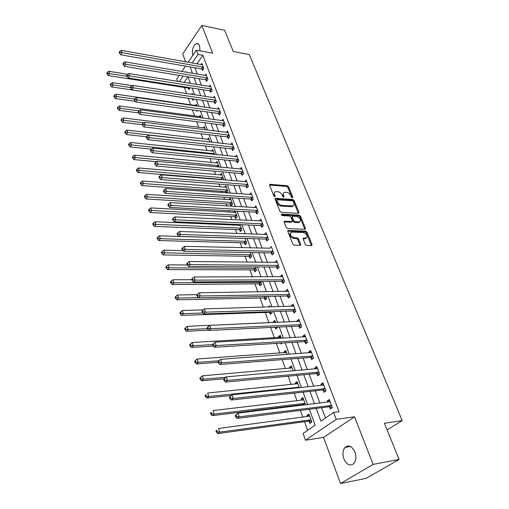 <?xml version="1.0" encoding="UTF-8"?>
<svg xmlns="http://www.w3.org/2000/svg" width="509" height="509" viewBox="0 0 509 509"><rect width="100%" height="100%" fill="white"/><g stroke="black" fill="none" stroke-linecap="round" stroke-linejoin="round"><path stroke-width="0.76" d="M292.433 197.874L292.809 197.225L288.546 186.752L287.216 185.696L269.904 184.334L269.598 185.231L273.797 195.876L274.924 196.614L275.146 195.971L274.599 194.584C274.084 193.051 274.415 192.078 275.604 191.664L277.844 191.708C279.765 192.039 281.21 193.185 282.171 195.132L282.718 196.506L283.666 197.257L284.047 196.601L283.5 195.227C282.972 193.694 283.297 192.726 284.474 192.326L286.656 192.377C288.558 192.701 289.984 193.834 290.944 195.768L291.498 197.129L292.433 197.874M354.945 452.037C352.024 446.126 348.716 444.586 345.019 447.417C342.742 450.338 342.366 454.155 343.887 458.87C346.782 464.882 350.128 466.422 353.92 463.495C356.147 460.537 356.491 456.713 354.945 452.037M199.954 50.83L199.528 45.708C198.784 43.92 197.721 43.214 196.353 43.589C192.93 45.995 191.74 49.946 192.784 55.436M305.362 244.422L306.749 245.516L311.705 245.637L312.081 244.613L307.042 232.225L305.674 231.143L288.196 230.462L287.82 231.468L292.79 244.072L294.196 245.179L300.291 245.325L300.685 244.295L298.535 238.912L297.148 237.818L294.208 237.716C290.397 236.042 289.487 234.159 291.485 232.079L303.351 232.492C307.112 234.172 308.009 236.03 306.043 238.078L303.574 238.053L303.205 239.065L305.362 244.422M399.12 459.455L366.226 478.345L340.489 483.55L373.122 464.386L399.12 459.455L384.403 423.259L402.199 420.587L249.302 54.584L233.256 51.454L224.654 30.292L201.806 25.45L212.654 53.241L196.391 50.149L198.007 54.418L202.849 55.322L339.051 411.666L333.605 412.392L336.245 419.352L305.489 440.221L303.084 433.471L315.141 425.142L309.351 409.261M373.122 464.386L354.544 416.795L336.245 419.352M298.452 213.36L298.98 212.399L294.151 200.533L292.815 199.471L275.445 198.313L275.121 199.235L279.874 211.299L281.254 212.387L298.452 213.36M300.526 216.21L305.457 228.331L305.107 229.317L287.655 228.605L286.262 227.51L284.168 222.204L284.531 221.224L291.988 221.536L292.338 220.562L290.957 217.101L289.583 216.02L282.247 215.631L281.674 214.181L299.177 215.142L300.526 216.21L299.833 216.91L304.751 229.025L305.457 228.331M201.806 25.45L182.706 53.96L185.613 61.869M202.849 55.322L196.9 63.88M194.915 67.767L197.288 74.129M198.981 78.685L201.418 85.219M203.116 89.781L205.617 96.494M207.322 101.062L209.893 107.959M211.598 112.534L214.238 119.621M215.943 124.202L218.66 131.481M220.365 136.068L223.152 143.544M224.863 148.138L227.727 155.824M229.444 160.424L232.384 168.314M234.102 172.92L237.124 181.032M238.842 185.645L241.947 193.974M243.671 198.593L246.859 207.157M248.583 211.776L251.86 220.575M253.584 225.201L256.956 234.242M258.68 238.867L262.141 248.163M263.866 252.788L267.429 262.351M269.153 266.977L272.811 276.801M274.542 281.432L278.302 291.53M280.026 296.162L283.901 306.545M285.625 311.171L289.602 321.853M291.326 326.479L295.424 337.467M297.141 342.086L301.353 353.392M303.078 358.005L307.411 369.629M309.128 374.242L313.582 386.204M315.3 390.804L319.887 403.115M321.599 407.709L325.442 418.029M201.895 69.09L202.429 70.49L203.81 68.53L201.85 63.364L200.979 64.611M205.999 79.951L206.533 81.376L207.946 79.423L205.954 74.174L205.044 75.447M210.166 90.99L210.713 92.441L212.138 90.5L210.115 85.162L209.167 86.466M214.404 102.22L214.963 103.69L216.408 101.762L214.353 96.335L213.36 97.671M218.711 113.628L219.277 115.129L220.753 113.208L218.66 107.692L217.617 109.06M223.095 125.233L223.674 126.76L225.169 124.851L223.037 119.24L221.949 120.646M227.548 137.042L228.14 138.588L229.654 136.698L227.491 130.985L226.346 132.429M232.085 149.048L232.683 150.626L234.223 148.743L232.021 142.934L230.819 144.416M236.698 161.258L237.302 162.867L238.867 160.997L236.628 155.086L235.368 156.607M241.387 173.69L242.004 175.319L243.601 173.467L241.317 167.455L239.987 169.02M246.165 186.339L246.789 187.999L248.411 186.16L246.089 180.04L244.689 181.649M251.026 199.21L251.662 200.902L253.31 199.076L250.95 192.847L249.467 194.508M255.97 212.31L256.619 214.034L258.298 212.228L255.893 205.891L254.322 207.596M261.009 225.652L261.671 227.408L263.369 225.621L260.926 219.163L259.266 220.925M266.137 239.236L266.811 241.024L268.542 239.255L266.048 232.683L264.349 234.509M271.361 253.075L272.048 254.894L273.81 253.145L271.272 246.445L269.573 248.341M276.68 267.168L277.38 269.019L279.174 267.295L276.584 260.468L274.892 262.428M282.101 281.522L282.813 283.411L284.639 281.712L282.005 274.758L280.313 276.781M287.623 296.155L288.355 298.077L290.206 296.403L287.521 289.316L285.683 291.002L285.835 291.415M293.254 311.063L293.998 313.029L295.888 311.374L293.146 304.153L291.275 305.814L291.466 306.323M298.993 326.263L299.75 328.267L301.672 326.638L298.878 319.277L296.976 320.912L297.205 321.523M304.846 341.762L305.616 343.798L307.576 342.201L304.726 334.693L302.785 336.303L303.052 337.022M304.668 341.297L304.789 341.622M310.808 357.56L311.597 359.64L313.589 358.069L310.687 350.415L308.708 351.999L309.02 352.826M316.897 373.676L317.692 375.801L319.728 374.261L316.77 366.448L314.753 368.001L315.109 368.942M323.1 390.117L323.921 392.286L325.989 390.778L322.967 382.806L320.918 384.327L321.319 385.389M329.438 406.895L330.271 409.102L332.377 407.626L329.298 399.495L327.204 400.984L327.65 402.167M184.392 87.491L186.587 93.605M188.266 98.288L190.64 104.879M192.434 109.874L194.642 116.02M196.69 121.715L198.714 127.352M201.017 133.759L202.856 138.862M205.42 146.013L207.061 150.569M209.905 158.484L211.337 162.473M214.467 171.183L215.689 174.581M217.279 179.003L217.432 179.422M219.112 184.105L220.117 186.898M221.708 191.32L222.159 192.574M223.845 197.269L224.622 199.426M226.212 203.854L226.976 205.973M228.662 210.669L229.203 212.17M230.793 216.605L231.875 219.621M233.567 224.323L233.86 225.143M235.457 229.578L236.876 233.523M240.203 242.787L241.966 247.692M245.033 256.224L247.158 262.135M249.951 269.91L252.445 276.851M254.958 283.844L257.84 291.854M260.061 298.032L263.338 307.156M265.253 312.481L268.949 322.763M270.642 327.478L274.338 337.766M276.362 343.397L279.835 353.055M282.202 359.634L285.434 368.637M288.158 376.208L291.148 384.524M294.234 393.12L296.97 400.729M298.56 405.158L298.758 405.698M300.444 410.388L302.906 417.253M304.497 421.675L307.614 430.34M187.904 76.84L184.029 82.42M188.413 88.216L188.922 89.609L190.232 87.752M188.056 83.069L188.381 82.617L188.578 83.152M192.313 98.988L192.828 100.4L193.795 99.058M191.543 94.356L192.275 93.332L192.714 94.534M196.461 110.434L196.798 111.363L197.39 110.561M195.278 105.541L196.239 104.224L196.926 106.107M199.254 116.644L200.26 115.288L201.208 117.884M203.301 127.924L204.351 126.537L205.566 129.865M207.411 139.39L208.512 137.971L209.994 142.056M211.585 151.046L212.737 149.589L214.505 154.456M215.822 162.905L217.038 161.41L219.099 167.086M220.13 174.962L221.409 173.429L223.527 179.27L223.018 179.881M225.913 191.74L226.32 192.873M224.507 187.229L225.85 185.651L228.013 191.588L226.874 192.911M230.437 204.23L231.029 205.871L232.568 204.128L230.373 198.084L228.955 199.706M235.037 216.942L235.642 218.609L237.207 216.879L235.082 211.025M233.478 212.406L234.725 211.006M239.854 225.398L238.072 225.322L238.778 224.552M239.72 229.871L240.337 231.57L241.928 229.858L240.019 224.603M244.485 243.035L245.115 244.759L246.731 243.067L245.052 238.435M249.34 256.428L249.976 258.184L251.624 256.511L250.173 252.528M254.277 270.063L254.926 271.851L256.6 270.196L255.397 266.888M259.304 283.946L259.965 285.765L261.671 284.13L260.716 281.522M264.425 298.077L265.1 299.941L266.831 298.325L266.143 296.435M264.044 291.759L264.438 291.752M269.643 312.475L270.33 314.371L272.086 312.781L271.672 311.648M268.237 307.01L269.554 305.807L269.967 306.959M275.611 322.471L274.86 320.403L273.085 321.981L273.295 322.572M275 327.268L275.649 329.075L277.443 327.503L277.316 327.153M281.362 338.288L280.268 335.272L278.461 336.824L278.709 337.512M280.739 343.117L281.076 344.052L282.291 343.021M287.235 354.429L285.778 350.427L283.939 351.954L284.226 352.737M293.222 370.896L291.396 365.869L289.519 367.364L289.844 368.255M299.337 387.705L297.116 381.61L295.214 383.08L295.576 384.079M305.578 404.865L302.957 397.656L301.016 399.101L301.417 400.208M303.071 404.776L303.205 405.151M309.027 421.223L309.816 423.386L311.807 421.993L308.906 414.027L306.933 415.433L307.372 416.661M387.126 429.946L402.199 420.587M354.544 416.795L323.546 437.422L340.489 483.55M323.546 437.422L305.489 440.221M177.724 81.408L176.808 78.831L179.155 75.389M316.204 408.396L320.918 421.153L333.605 412.392M190.105 66.927L192.466 73.315M194.152 77.883L196.576 84.443M198.262 89.018L200.756 95.756M202.448 100.343L205 107.259M206.699 111.853L209.326 118.966M211.025 123.566L213.723 130.87M215.422 135.477L218.196 142.984M219.894 147.597L222.745 155.309M224.45 159.928L227.377 167.849M229.082 172.475L232.091 180.619M233.803 185.251L236.889 193.617M238.606 198.256L241.781 206.851M243.493 211.496L246.757 220.333M248.468 224.972L251.828 234.057M253.539 238.708L256.988 248.042M258.706 252.693L262.25 262.294M263.967 266.945L267.613 276.813M269.331 281.464L273.078 291.612M274.796 296.263L278.652 306.704M280.37 311.349L284.334 322.089M286.052 326.733L290.13 337.779M291.842 342.417L296.034 353.78M297.752 358.419L302.066 370.107M303.778 374.745L308.219 386.77M309.93 391.396L314.498 403.777M198.007 54.418L192.09 63.021M181.808 71.508L185.486 66.119M188.088 62.308L196.391 50.149M186.358 72.278L186.135 71.674L185.785 72.183M183.125 76.051L179.263 81.656M307.652 404.61L303.103 392.146M301.404 387.489L296.982 375.381M295.277 370.717L290.983 358.947M289.284 354.277L285.11 342.843M283.405 338.173L279.346 327.058M277.64 322.382L273.696 311.578M271.991 306.902L268.154 296.397M266.449 291.721L262.72 281.509M261.015 276.832L257.389 266.901M255.683 262.224L252.159 252.566M250.453 247.889L247.024 238.498M245.319 233.828L241.985 224.692M240.28 220.022L237.035 211.133M235.336 206.469L232.18 197.823M230.475 193.166L227.408 184.754M225.71 180.097L222.719 171.915M221.021 167.264L218.119 159.298M216.42 154.66L213.595 146.904M211.903 142.272L209.148 134.726M207.456 130.1L204.777 122.758M203.091 118.139L200.482 110.994M198.803 106.381L196.264 99.427M194.584 94.82L192.109 88.051M190.436 83.451L188.031 76.865M242.812 238.403L159.387 235.845L160.259 238.696L246.101 241.336M273.085 321.981L275.394 321.879M278.461 336.824L280.783 336.691M283.939 351.954L286.274 351.783M289.519 367.364L291.867 367.167M295.214 383.08L297.568 382.844M301.016 399.101L303.377 398.821M306.933 415.433L309.307 415.121M264.33 234.458L266.551 234.534M269.522 248.201L184.296 246.343L185.263 249.353L183.615 251.249L270.794 252.922L273.168 253.781M274.809 262.205L277.252 262.23M280.192 276.47L282.648 276.463M285.683 291.002L288.145 290.963M291.275 305.814L293.75 305.744M296.976 320.912L299.464 320.804M302.785 336.303L305.285 336.163M308.708 351.999L311.215 351.814M314.753 368.001L317.272 367.778M320.918 384.327L323.444 384.066M327.204 400.984L329.743 400.678M283.398 193.191L282.819 195.946L283.5 195.227M283.303 197.142L282.819 195.946M274.516 192.555L273.931 195.31L274.599 194.584M274.408 196.531L273.931 195.31M292.051 197.746L287.878 187.465L286.548 186.415L269.541 185.047M298.357 213.354L293.47 201.24L292.128 200.183L275.057 199.019M293.286 201.545L292.351 200.8L277.31 199.782L276.915 200.444L277.494 201.92C278.468 203.905 279.925 205.057 281.871 205.369L292.86 205.967C294.087 205.572 294.431 204.58 293.878 202.996L293.286 201.545M276.864 200.088L276.241 201.163L276.915 200.444M293.286 205.814L291.479 206.73L281.191 206.088C279.244 205.776 277.787 204.624 276.82 202.639L276.241 201.163M284.092 221.918L291.097 222.255L291.727 221.619M281.299 214.913L298.478 215.841L299.177 215.142M299.025 221.899L299.527 221.867C301.392 219.863 300.482 218.043 296.804 216.408L292.637 216.21L292.293 217.171L293.68 220.626L295.048 221.708L299.025 221.899L298.325 222.598L299.839 221.771M292.223 216.63L291.6 217.877L292.293 217.171M298.325 222.598L294.355 222.414L292.98 221.332L291.6 217.877M299.833 216.91L298.478 215.841M306.399 237.97L305.33 238.766L303.116 238.734M290.404 232.899C288.934 235.183 289.965 237.022 293.502 238.416L294.208 237.716M300.055 245.338L297.822 239.605L296.435 238.517L293.502 238.416M311.444 245.643L306.329 232.918L304.967 231.837L287.744 231.156M127.632 74.289L108.856 71.285L109.543 73.538L108.328 75.574L187.897 88.038L189.539 88.731M107.558 73.251L107.284 72.348L106.801 73.156L107.075 74.059L107.558 73.251L126.849 76.28M107.284 72.348L108.856 71.285M108.328 75.574L107.075 74.059M203.282 67.124L122.039 52.675L121.307 50.397L202.385 64.758M203.04 69.625L201.373 68.9L120.76 54.807L122.039 52.675L119.997 52.376L119.71 51.466L119.201 52.325L119.488 53.235L119.997 52.376M119.488 53.235L120.76 54.807M121.307 50.397L119.71 51.466M132.194 85.652L112.343 82.643L113.049 84.939L111.815 86.963L191.798 98.81L193.471 99.51M111.045 84.647L110.765 83.724L110.268 84.539L110.548 85.455L111.045 84.647L130.45 87.548M110.765 83.724L112.343 82.643M111.815 86.963L110.548 85.455M196.76 105.649L115.893 94.203L116.606 96.538L115.352 98.549L135.292 101.329M114.589 96.239L114.302 95.304L113.8 96.112L114.086 97.047L114.589 96.239L134.529 99.064M114.302 95.304L115.893 94.203M115.352 98.549L114.086 97.047M200.788 116.739L119.5 105.961L120.232 108.341L118.96 110.338L138.594 112.896M118.19 108.035L117.903 107.087L117.394 107.883L117.681 108.837L118.19 108.035L138.97 110.816M117.903 107.087L119.5 105.961M118.96 110.338L117.681 108.837M207.398 77.998L125.736 64.179L124.991 61.863L206.489 75.593M207.169 80.498L205.471 79.76L124.438 66.304L125.736 64.179L123.681 63.88L123.382 62.951L122.866 63.803L123.159 64.732L123.681 63.88M123.159 64.732L124.438 66.304M124.991 61.863L123.382 62.951M211.591 89.05L129.496 75.886L128.739 73.525L210.662 86.606M211.369 91.55L209.638 90.806L128.179 77.998L129.496 75.886L127.422 75.58L127.123 74.638L126.595 75.485L126.9 76.426L127.422 75.58M126.9 76.426L128.179 77.998M128.739 73.525L127.123 74.638M215.854 100.286L133.326 87.802L132.556 85.404L214.906 97.798M215.644 102.78L213.875 102.035L131.99 89.902L133.326 87.802L131.233 87.491L130.928 86.53L130.393 87.376L130.698 88.337L131.233 87.491M130.698 88.337L131.99 89.902M132.556 85.404L130.928 86.53M204.892 128.013L123.178 117.929L123.916 120.347L122.624 122.332L142.323 124.718M121.861 120.035L121.562 119.068L121.047 119.863L121.346 120.837L121.861 120.035L143.786 122.79M121.562 119.068L123.178 117.929M122.624 122.332L121.346 120.837M220.181 111.706L137.226 99.929L136.444 97.486L219.226 109.18M219.99 114.207L218.176 113.45L135.865 102.023L137.226 99.929L135.114 99.618L134.802 98.644L134.261 99.478L134.573 100.458L135.114 99.618M134.573 100.458L135.865 102.023M136.444 97.486L134.802 98.644M209.059 139.472L126.913 130.1L127.67 132.563L126.353 134.535L146.522 136.787M125.596 132.251L125.29 131.265L124.769 132.06L125.068 133.046L125.596 132.251L209.982 142.011M125.29 131.265L126.913 130.1M126.353 134.535L125.068 133.046M213.29 151.116L130.718 142.495L131.487 145.001L130.151 146.961L151.313 149.118M129.394 144.683L129.089 143.684L128.554 144.467L128.86 145.472L129.394 144.683L214.232 153.705M129.089 143.684L130.718 142.495M130.151 146.961L128.86 145.472M217.597 162.963L134.592 155.111L135.375 157.663L134.02 159.603L156.498 161.684M133.263 157.345L132.951 156.32L132.41 157.103L132.722 158.121L133.263 157.345L218.558 165.59M132.951 156.32L134.592 155.111M134.02 159.603L132.722 158.121M221.981 175.007L138.537 167.957L139.339 170.553L137.952 172.481L220.925 179.302L222.325 179.823M137.201 170.229L136.883 169.192L136.329 169.961L136.647 171.005L137.201 170.229L222.955 177.679M136.883 169.192L138.537 167.957M137.952 172.481L136.647 171.005M226.435 187.255L142.552 181.039L143.366 183.685L141.96 185.594L225.372 191.581L227.364 192.345M141.209 183.355L140.885 182.292L140.325 183.062L140.649 184.118L141.209 183.355L227.421 189.978M140.885 182.292L142.552 181.039M141.96 185.594L140.649 184.118M224.59 123.324L141.197 112.285L140.401 109.791L223.61 120.76M224.405 125.825L222.56 125.055L139.816 114.36L141.197 112.285L139.065 111.967L138.747 110.968L138.194 111.802L138.512 112.794L139.065 111.967M138.512 112.794L139.816 114.36M140.401 109.791L138.747 110.968M229.069 135.146L145.243 124.858L144.429 122.325L228.077 132.531M228.904 137.634L227.014 136.864L143.837 126.919L145.243 124.858L143.086 124.54L142.762 123.522L142.202 124.349L142.526 125.367L143.086 124.54M142.526 125.367L143.837 126.919M144.429 122.325L142.762 123.522M233.625 147.165L149.36 137.672L148.533 135.089L232.619 144.505M233.478 149.652L231.544 148.87L147.928 139.714L149.36 137.672L147.184 137.341L146.853 136.31L146.287 137.131L146.617 138.162L147.184 137.341M146.617 138.162L147.928 139.714M148.533 135.089L146.853 136.31M238.263 159.393L153.553 150.715L152.706 148.087L237.239 156.683M238.129 161.881L236.151 161.092L152.096 152.751L153.553 150.715L151.358 150.384L151.02 149.334L150.441 150.149L150.779 151.198L151.358 150.384M150.779 151.198L152.096 152.751M152.706 148.087L151.02 149.334M242.978 171.832L157.828 164.013L156.963 161.334L241.934 169.083M242.869 174.32L240.84 173.518L156.346 166.029L157.828 164.013L155.614 163.675L155.27 162.606L154.679 163.414L155.022 164.483L155.614 163.675M155.022 164.483L156.346 166.029M156.963 161.334L155.27 162.606M230.965 199.719L146.643 194.362L147.47 197.053L146.045 198.949L229.89 204.077L231.939 204.847M145.294 196.722L144.97 195.641L144.397 196.404L144.728 197.479L145.294 196.722L231.97 202.48M144.97 195.641L146.643 194.362M146.045 198.949L144.728 197.479M247.781 184.493L162.18 177.558L161.302 174.829L246.719 181.694M247.692 186.975L245.612 186.173L160.672 179.556L162.18 177.558L159.947 177.221L159.597 176.127L158.993 176.928L159.342 178.016L159.947 177.221M159.342 178.016L160.672 179.556M161.302 174.829L159.597 176.127M235.578 212.393L150.81 207.933L151.657 210.675L150.2 212.552L234.49 216.789L236.59 217.566M149.455 210.338L149.124 209.237L148.545 209.988L148.876 211.089L149.455 210.338L236.602 215.205M149.124 209.237L150.81 207.933M150.2 212.552L148.876 211.089M252.668 197.384L166.621 191.365L165.724 188.584L251.586 194.533M252.604 199.859L250.466 199.044L165.088 193.344L166.621 191.365L164.362 191.021L164.006 189.908L163.395 190.703L163.752 191.817L164.362 191.021M163.752 191.817L165.088 193.344M165.724 188.584L164.006 189.908M240.267 225.29L155.06 221.759L155.919 224.552L154.437 226.41L239.173 229.724L241.323 230.507M153.699 224.208L153.355 223.088L152.77 223.833L153.107 224.953L153.699 224.208L241.311 228.153M153.355 223.088L155.06 221.759M154.437 226.41L153.107 224.953M257.643 210.503L171.145 205.439L170.235 202.607L256.542 207.602M257.599 212.978L255.41 212.151L169.586 207.398L171.145 205.439L168.861 205.089L168.498 203.956L167.881 204.739L168.244 205.878L168.861 205.089M168.244 205.878L169.586 207.398M170.235 202.607L168.498 203.956M158.019 238.346L157.669 237.207L157.071 237.945L157.421 239.084L158.019 238.346L160.259 238.696L158.757 240.528L243.932 242.888L246.146 243.677M157.669 237.207L159.387 235.845M158.757 240.528L157.421 239.084M262.708 223.865L175.758 219.793L174.829 216.898L261.588 220.906M262.695 226.333L260.443 225.5L174.167 221.733L175.758 219.793L173.454 219.436L173.085 218.278L172.449 219.055L172.818 220.212L173.454 219.436M172.818 220.212L174.167 221.733M174.829 216.898L173.085 218.278M183.017 250.587L163.796 250.205L164.687 253.113L163.154 254.926L248.78 256.288L251.058 257.083M162.422 252.757L162.066 251.592L161.461 252.318L161.811 253.482L162.422 252.757L250.982 254.748M162.066 251.592L163.796 250.205M163.154 254.926L161.811 253.482M267.861 237.468L180.46 234.426L179.512 231.474L266.722 234.458M267.88 239.93L265.571 239.084L178.844 236.341L180.46 234.426L178.131 234.064L177.756 232.887L177.113 233.65L177.488 234.834L178.131 234.064M177.488 234.834L178.844 236.341M179.512 231.474L177.756 232.887M187.14 264.992L168.288 264.845L169.198 267.804L167.639 269.592L253.717 269.923L256.059 270.731M166.914 267.448L166.551 266.258L165.928 266.977L166.29 268.16L166.914 267.448L169.198 267.804L255.944 268.402M166.551 266.258L168.288 264.845M167.639 269.592L166.29 268.16M273.117 251.325L185.263 249.353L182.909 248.984L182.521 247.781L181.866 248.538L182.254 249.747L182.909 248.984M182.254 249.747L183.615 251.249M184.296 246.343L182.521 247.781M191.81 279.683L172.869 279.765L173.798 282.788L172.214 284.55L258.744 283.812L261.149 284.626M171.488 282.425L171.119 281.216L170.49 281.922L170.859 283.131L171.488 282.425L173.798 282.788L261.002 282.304M171.119 281.216L172.869 279.765M172.214 284.55L170.859 283.131M197.091 294.647L177.546 294.991L178.487 298.07L176.877 299.807L263.859 297.95L266.341 298.777M176.159 297.695L175.783 296.461L175.141 297.161L175.516 298.395L176.159 297.695L178.487 298.07L198.389 297.67M175.783 296.461L177.546 294.991M176.877 299.807L175.516 298.395M203.269 309.873L182.311 310.509L183.272 313.652L181.63 315.364L269.07 312.354L271.634 313.188M180.918 313.277L180.536 312.017L179.881 312.704L180.262 313.964L180.918 313.277L183.272 313.652L202.779 313.01M180.536 312.017L182.311 310.509M181.63 315.364L180.262 313.964M275.267 327.255L277.023 327.872M275.56 322.324L187.172 326.345L188.158 329.552L186.485 331.238L208.69 330.169M185.779 329.17L185.384 327.885L184.716 328.559L185.111 329.845L185.779 329.17L188.158 329.552L207.456 328.655M185.384 327.885L187.172 326.345M186.485 331.238L185.111 329.845M280.981 337.232L192.135 342.506L193.14 345.776L191.435 347.431L213.169 346.088M190.735 345.388L190.334 344.078L189.653 344.739L190.054 346.05L190.735 345.388L193.14 345.776L212.546 344.599M190.334 344.078L192.135 342.506M191.435 347.431L190.054 346.05M286.503 352.419L197.199 358.998L198.224 362.338L196.487 363.96L218.202 362.306M195.793 361.937L195.386 360.601L194.692 361.256L195.1 362.593L195.793 361.937L198.224 362.338L219.01 360.779M195.386 360.601L197.199 358.998M196.487 363.96L195.1 362.593M292.134 367.899L202.366 375.833L203.415 379.237L201.64 380.827L224.081 378.791M200.96 378.836L200.54 377.474L199.833 378.111L200.253 379.472L200.96 378.836L203.415 379.237L225.85 377.233M200.54 377.474L202.366 375.833M201.64 380.827L200.253 379.472M297.873 383.678L207.647 393.018L208.715 396.498L206.908 398.051L231.201 395.48M206.228 396.091L205.808 394.698L205.082 395.321L205.509 396.715L206.228 396.091L208.715 396.498L299.146 387.19M205.082 395.321L205.808 394.698M206.908 398.051L205.509 396.715M303.536 399.902L213.036 410.572L214.124 414.129L212.285 415.643L302.48 404.68L303.975 405.062M211.617 413.709L211.184 412.284L210.446 412.894L210.879 414.32L211.617 413.709L214.124 414.129L305.025 403.351M210.446 412.894L211.184 412.284M212.285 415.643L210.879 414.32M309.657 416.076L218.539 428.502L219.653 432.135L217.776 433.611L308.435 421.134L311.724 422.05M217.12 431.708L216.675 430.251L215.924 430.849L216.37 432.3L217.12 431.708L219.653 432.135L311.018 419.83M309.688 416.177L309.217 416.413M215.924 430.849L216.675 430.251M217.776 433.611L216.37 432.3M278.468 265.437L190.156 264.585L189.17 261.511L277.284 262.313M278.557 267.887L276.107 267.021L188.476 266.449L190.156 264.585L187.776 264.209L187.388 262.981L186.72 263.726L187.108 264.96L187.776 264.209M187.108 264.96L188.476 266.449M189.17 261.511L187.388 262.981M283.92 279.816L195.151 280.122L194.145 276.985L282.711 276.635M284.047 282.26L281.528 281.382L193.439 281.961L195.151 280.122L192.752 279.74L192.345 278.487L191.664 279.225L192.065 280.478L192.752 279.74M192.065 280.478L193.439 281.961M194.145 276.985L192.345 278.487M289.475 294.476L200.247 295.977L199.223 292.783L288.247 291.231M289.653 296.906L287.044 296.022L198.504 297.79L200.247 295.977L197.823 295.595L197.409 294.31L196.716 295.042L197.123 296.321L197.823 295.595M197.123 296.321L198.504 297.79M199.223 292.783L197.409 294.31M295.137 309.408L205.451 312.163L204.402 308.899L293.884 306.1M295.36 311.832L292.675 310.935L203.676 313.951L205.451 312.163L203.002 311.775L202.582 310.465L201.876 311.184L202.289 312.488L203.002 311.775M202.289 312.488L203.676 313.951M204.402 308.899L202.582 310.465M300.914 324.634L210.764 328.693L209.695 325.359L299.636 321.262M301.188 327.045L298.408 326.135L208.957 330.449L210.764 328.693L208.283 328.299L207.857 326.963L207.138 327.669L207.564 328.999L208.283 328.299M207.564 328.999L208.957 330.449M209.695 325.359L207.857 326.963M306.8 340.158L216.191 345.573L215.097 342.169L305.495 336.723M307.131 342.557L304.255 341.641L214.346 347.297L216.191 345.573L213.685 345.166L213.246 343.804L212.514 344.498L212.947 345.859L213.685 345.166M212.947 345.859L214.346 347.297M215.097 342.169L213.246 343.804M312.8 355.988L221.733 362.815L220.613 359.341L311.47 352.483M313.2 358.381L310.216 357.445L219.85 364.501L221.733 362.815L219.201 362.402L218.755 361.008L218.005 361.689L218.45 363.082L219.201 362.402M218.45 363.082L219.85 364.501M220.613 359.341L218.755 361.008M223.61 379.256L224.068 380.675L224.832 380.013L224.38 378.588L223.61 379.256L226.251 376.876L317.565 368.561M224.38 378.588L226.251 376.876L227.396 380.433L225.474 382.081L316.299 373.568L319.391 374.516M318.92 372.136L227.396 380.433L224.832 380.013M224.068 380.675L225.474 382.081M229.343 397.205L229.807 398.655L230.59 398.006L230.125 396.556L229.343 397.205L232.015 394.806L323.597 385.09M230.125 396.556L232.015 394.806L233.186 398.432L231.226 400.049L322.502 390.015L325.715 390.976M325.168 388.609L233.186 398.432L230.59 398.006M229.807 398.655L231.226 400.049M235.203 415.548L235.68 417.036L236.475 416.4L236.004 414.918L235.203 415.548L237.907 413.123L330.131 401.69M236.004 414.918L237.907 413.123L239.096 416.839L237.099 418.411L328.833 406.793L332.18 407.766M331.544 405.418L239.096 416.839L236.475 416.4M329.647 401.925L330.086 401.588M235.68 417.036L237.099 418.411M292.23 197.829L292.809 197.225M274.567 196.595L275.146 195.971M283.468 197.218L284.047 196.601M269.535 185.009L270.171 184.315M286.548 186.415L287.216 185.696M287.878 187.465L288.546 186.752M275.051 198.974L275.687 198.294M292.128 200.183L292.815 199.471M293.47 201.24L294.151 200.533M298.287 213.099L298.98 212.399M276.82 202.639L277.494 201.92M281.191 206.088L281.871 205.369M291.479 206.73L292.166 206.018M284.092 221.867L284.735 221.205M291.097 222.255L291.791 221.549M281.222 214.645L281.674 214.181M292.98 221.332L293.68 220.626M294.355 222.414L295.048 221.708M303.109 238.645L303.733 238.04M304.904 238.797L305.616 238.104M296.435 238.517L297.148 237.818M297.822 239.605L298.535 238.912M299.966 244.988L300.685 244.295M287.738 231.099L288.38 230.45M304.967 231.837L305.674 231.143M306.329 232.918L307.042 232.225M311.362 245.293L312.081 244.613M187.897 88.038L188.311 87.453M188.279 88.159L188.731 87.516M203.142 67.061L201.755 69.02M202.754 66.933L201.373 68.9M207.258 77.934L205.859 79.888M206.877 77.807L205.471 79.76M211.451 88.986L210.026 90.926M211.063 88.865L209.638 90.806M215.708 100.222L214.264 102.15M215.32 100.101L213.875 102.035M220.041 111.643L218.571 113.564M219.646 111.528L218.176 113.45M213.08 154.31L213.697 153.533M213.519 154.354L214.092 153.642M216.834 166.876L218.017 165.425M217.279 166.92L218.412 165.533M220.925 179.302L222.414 177.52M221.32 179.397L222.808 177.622M225.372 191.581L226.88 189.819M225.767 191.683L227.281 189.914M224.444 123.261L222.955 125.169M224.049 123.146L222.56 125.055M228.923 135.076L227.408 136.978M228.528 134.968L227.014 136.864M233.478 147.101L231.939 148.984M233.084 146.986L231.544 148.87M238.117 159.33L236.551 161.2M237.716 159.222L236.151 161.092M242.831 171.768L241.241 173.626M242.43 171.667L240.84 173.518M229.89 204.077L231.43 202.327M230.291 204.173L231.83 202.423M247.635 184.436L246.019 186.275M247.228 184.328L245.612 186.173M234.49 216.789L236.055 215.052M234.891 216.885L236.456 215.148M252.515 197.32L250.873 199.146M252.108 197.225L250.466 199.044M239.173 229.724L240.757 228.007M239.574 229.813L241.164 228.096M257.49 210.446L255.823 212.253M257.083 210.344L255.41 212.151M243.932 242.888L245.548 241.19M244.339 242.978L245.955 241.279M262.555 223.801L260.856 225.589M262.141 223.706L260.443 225.5M248.78 256.288L250.422 254.602M249.194 256.371L250.829 254.691M267.715 237.41L265.984 239.179M267.301 237.315L265.571 239.084M253.717 269.923L255.384 268.262M254.131 270.005L255.798 268.345M272.964 251.261L271.208 253.011M272.55 251.179L270.794 252.922M258.744 283.812L260.436 282.171M259.157 283.888L260.85 282.247M263.859 297.95L265.456 296.454M264.273 298.026L265.965 296.442M269.07 312.354L269.776 311.712M269.49 312.424L270.292 311.693M297.491 387.903L298.56 387.088M298.064 387.839L298.987 387.139M302.48 404.68L304.433 403.249M302.912 404.725L304.866 403.3M308.435 421.134L310.42 419.734M308.868 421.172L310.859 419.779M278.315 265.38L276.527 267.104M277.895 265.291L276.107 267.021M283.767 279.759L281.948 281.464M283.348 279.676L281.528 281.382M289.322 294.412L287.47 296.098M288.896 294.336L287.044 296.022M294.985 309.351L293.101 311.005M294.558 309.275L292.675 310.935M300.755 324.577L298.834 326.205M300.329 324.507L298.408 326.135M306.641 340.101L304.687 341.704M306.208 340.037L304.255 341.641M312.641 355.931L310.649 357.509M312.208 355.874L310.216 357.445M318.761 372.079L316.732 373.625M318.329 372.022L316.299 373.568M325.009 388.552L322.941 390.066M324.57 388.501L322.502 390.015M331.378 405.361L329.272 406.844M330.939 405.317L328.833 406.793M345.019 447.417L350.478 446.501M196.353 43.589L198.389 43.99M269.535 184.742L269.904 184.334M275.051 198.733L275.445 198.313M292.172 206.679L292.86 205.967M284.098 221.663L284.531 221.224M291.288 222.242L291.988 221.536M298.828 222.567L299.527 221.867M303.129 238.486L303.574 238.053M305.33 238.766L306.043 238.078M287.75 230.914L288.196 230.462M297.6 387.89L298.662 387.082M302.62 404.674L304.573 403.243M308.613 421.128L310.598 419.728M306.24 340.031L304.287 341.641M312.278 355.867L310.286 357.445M318.43 372.022L316.401 373.561M324.71 388.494L322.642 390.009M331.117 405.31L329.011 406.793"/></g></svg>
